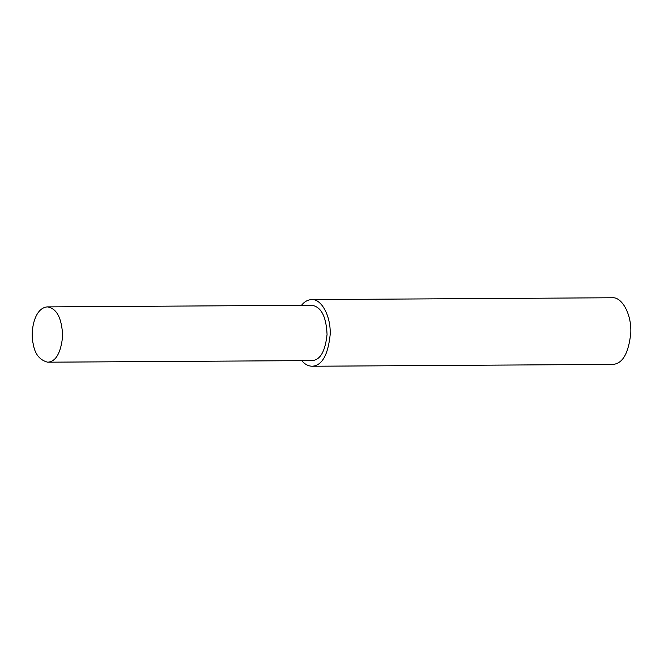 <?xml version="1.0" encoding="UTF-8"?>
<svg xmlns="http://www.w3.org/2000/svg" width="664" height="664" viewBox="0 0 664 664"><rect width="100%" height="100%" fill="white"/><g stroke="black" fill="none" stroke-linecap="round" stroke-linejoin="round"><path stroke-width="1" d="M301.821 360.643C304.627 364.179 308.046 366.047 312.072 366.246L612.706 364.403C622.575 363.847 628.609 353.348 630.8 332.905C631.663 313.823 621.753 296.783 612.299 297.754L311.665 299.597C307.747 299.779 304.353 301.688 301.481 305.324M312.072 366.246C321.94 365.69 327.974 355.19 330.166 334.747C331.029 315.666 321.127 298.626 311.665 299.597M47.659 362.195L312.038 360.577C320.231 360.12 325.236 351.405 327.061 334.44C326.223 316.388 321.102 306.668 311.698 305.266L47.318 306.884C33.557 307.988 30.212 333.419 33.2 343.811C34.785 353.953 39.608 360.087 47.659 362.195C55.842 361.739 60.856 353.024 62.673 336.059C61.835 318.006 56.714 308.287 47.318 306.884"/></g></svg>
